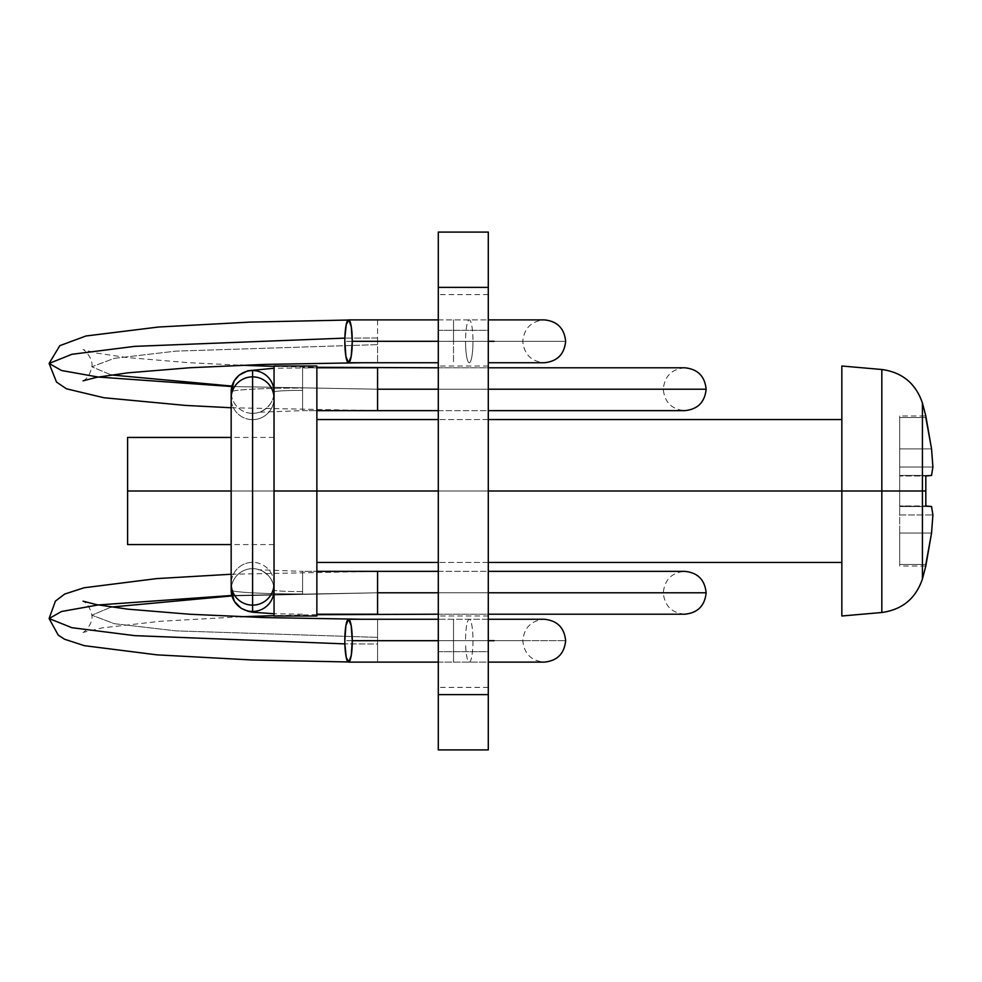 <?xml version="1.0" encoding="UTF-8"?>
<svg xmlns="http://www.w3.org/2000/svg" width="982" height="982" viewBox="0 0 982 982"><rect width="100%" height="100%" fill="white"/><g stroke="black" fill="none" stroke-linecap="round" stroke-linejoin="round"><path stroke-width="0.74" stroke-dasharray="4.91 3.68" d="M453.512 644.008L453.512 662.114L453.512 640.694L565.632 640.694L453.512 640.694L453.512 619.261L453.512 640.694L377.579 640.694L377.579 619.298L377.579 640.694L453.512 640.694L453.512 662.101L453.512 644.008M472.98 640.694A21.432 3.719 90 0 1 469.249 662.114A21.432 3.719 90 0 1 465.591 644.008A21.432 3.719 -90 0 0 469.126 662.101A21.432 3.719 -90 0 0 472.98 640.694A21.432 3.719 -90 0 0 469.261 619.261A21.432 3.719 -90 0 0 465.542 640.694L377.579 640.694L377.579 644.008L344.866 643.885L377.579 644.008L377.579 637.367L377.579 640.694L453.512 640.694L453.512 619.261L453.512 640.694L522.78 640.694L344.817 640.694L465.542 640.694A21.432 3.719 90 0 1 469.261 619.261A21.432 3.719 90 0 1 472.98 640.694L438.291 640.694L472.98 640.694M438.291 592.784L488.287 592.784L438.291 592.784M377.579 592.784L706.132 592.784L377.579 592.784C377.579 565.362 377.579 565.362 377.579 592.784C377.579 565.362 377.579 565.362 377.579 592.784L663.28 592.784L377.579 592.784L663.28 592.784L377.579 592.784L377.579 571.352L377.579 592.784C377.579 620.194 377.579 620.194 377.579 592.784C377.579 620.194 377.579 620.194 377.579 592.784L231.973 595.914L377.579 592.784L377.579 614.204L377.579 592.784L706.132 592.784L377.579 592.784C377.579 620.194 377.579 620.194 377.579 592.784C377.579 620.194 377.579 620.194 377.579 592.784C377.579 565.362 377.579 565.362 377.579 592.784C377.579 565.362 377.579 565.362 377.579 592.784L231.85 595.46L377.579 592.784M274.015 583.615A21.432 21.395 0 0 0 252.595 562.355L252.595 568.664A21.432 21.395 180 0 1 274.015 590.059A21.432 21.395 0 0 0 252.595 568.664A21.432 21.395 0 0 0 231.163 590.059A71.428 3.891 180 0 0 302.591 593.95L302.591 591.618A28.564 1.559 -0 0 1 274.052 590.133A28.564 1.559 180 0 0 302.591 591.618L302.591 571.352L302.591 591.618M302.591 592.784L302.591 571.352L316.867 571.352L302.591 571.352L302.591 593.95A71.428 3.891 -0 0 1 231.163 590.059A21.432 21.395 180 0 1 252.595 568.664L252.595 419.645A21.432 21.395 180 0 0 274.015 398.385M302.591 367.796L302.591 388.05A71.428 3.891 0 0 0 231.163 391.941A71.428 3.891 180 0 1 302.591 388.05L302.591 367.796L302.591 389.216L302.591 367.796L316.867 367.796L274.052 368.262M302.591 390.382L302.591 410.648L302.591 390.382A28.564 1.559 0 0 0 274.052 391.867A28.564 1.559 180 0 1 302.591 390.382L302.591 389.216M377.579 389.216C377.579 416.638 377.579 416.638 377.579 389.216C377.579 416.638 377.579 416.638 377.579 389.216L706.132 389.216L377.579 389.216C377.579 361.806 377.579 361.806 377.579 389.216C377.579 361.806 377.579 361.806 377.579 389.216L231.85 386.54L377.579 389.216C377.579 416.638 377.579 416.638 377.579 389.216C377.579 416.638 377.579 416.638 377.579 389.216L706.132 389.216L377.579 389.216C377.579 361.806 377.579 361.806 377.579 389.216C377.579 361.806 377.579 361.806 377.579 389.216L663.28 389.216L377.579 389.216L663.28 389.216L377.579 389.216L377.579 367.796L377.579 410.648L377.579 389.216M488.287 389.216L438.291 389.216L488.287 389.216M465.591 337.992A21.432 3.719 90 0 1 469.249 319.887A21.432 3.719 90 0 1 472.98 341.306A21.432 3.719 -90 0 0 469.126 319.899A21.432 3.719 -90 0 0 465.591 337.992M565.632 341.306L453.512 341.306L453.512 319.887L453.512 341.306L522.78 341.306L344.817 341.306L465.542 341.306A21.432 3.719 -90 0 0 469.261 362.739A21.432 3.719 -90 0 0 472.98 341.306L438.291 341.306L472.98 341.306A21.432 3.719 90 0 1 469.261 362.739A21.432 3.719 90 0 1 465.542 341.306L377.579 341.306L377.579 344.633L176.085 351.114L114.305 358.32L91.829 366.802L111.224 374.94L91.829 366.802L114.305 358.32L176.085 351.114L377.579 344.633L377.579 341.306L565.632 341.306M111.224 607.06L91.829 615.198L114.305 623.68L176.085 630.886L377.579 637.367L176.085 630.886L114.305 623.68L91.829 615.198L111.224 607.06M361.904 619.261L544.224 619.261C531.262 620.514 524.118 627.658 522.792 640.694C524.118 653.717 531.262 660.861 544.224 662.114L377.579 662.114L377.579 644.008L377.579 662.077M302.591 614.204L274.052 613.738M273.99 397.084A21.432 21.395 0 0 1 252.595 419.645L252.595 562.355A21.432 21.395 180 0 1 273.99 584.916M252.595 413.336A21.432 21.395 180 0 0 274.015 391.941A21.432 21.395 0 0 1 252.595 413.336A21.432 21.395 0 0 1 231.163 391.941A21.432 21.395 180 0 0 252.595 413.336L252.595 419.645L252.595 413.336M302.591 410.648L316.867 410.648L302.591 410.648L302.591 388.05L302.591 410.648L258.524 412.244C259.297 413.213 275.107 405.394 274.015 391.941M377.579 319.923L377.579 341.306L377.579 337.992L344.866 338.115L377.579 337.992L377.579 319.911L348.058 320.034M377.579 337.992L377.579 362.702L377.579 341.306L453.512 341.306L453.512 362.739L453.512 341.306L453.512 362.739L453.512 341.306L377.579 341.306L377.579 337.992M252.595 419.645A21.432 21.395 0 0 1 231.163 398.25A21.432 21.395 180 0 0 252.595 419.645M252.595 562.355A21.432 21.395 0 0 0 231.163 583.75A21.432 21.395 180 0 1 252.595 562.355M377.579 640.694L377.579 644.008L377.579 640.694M438.291 694.63L438.291 491L488.287 491L488.287 694.63L438.291 694.63L488.287 694.63L488.287 491L488.287 562.428L488.287 491L488.287 562.428L488.287 491L438.291 491L488.287 491L488.287 419.572L488.287 491L488.287 419.572L488.287 491L438.291 491L438.291 562.428L438.291 419.572L438.291 491L438.291 419.572L438.291 491L488.287 491L438.291 491L438.291 232.083L438.291 287.37L488.287 287.37L438.291 287.37L438.291 694.63M438.291 651.704L488.287 651.704L488.287 687.412L488.287 651.704L488.287 687.412L488.287 651.704L438.291 651.704L438.291 687.412L438.291 615.996L438.291 651.704L438.291 615.996L438.291 651.704L488.287 651.704L488.287 615.996L488.287 651.704L488.287 615.996L488.287 651.704L438.291 651.704L438.291 615.996L438.291 687.412L438.291 651.704M438.291 330.296L488.287 330.296L488.287 366.004L488.287 330.296L488.287 366.004L488.287 330.296L438.291 330.296L438.291 366.004L438.291 294.588L438.291 330.296L438.291 294.588L438.291 330.296L488.287 330.296L488.287 294.588L488.287 330.296L488.287 294.588L488.287 330.296L438.291 330.296L438.291 294.588L438.291 366.004L438.291 330.296M488.287 232.083L488.287 562.428L488.287 419.572L488.287 491L438.291 491L438.291 419.572L438.291 562.428L438.291 491L488.287 491L488.287 232.083M488.287 651.704L488.287 687.412L488.287 651.704M488.287 330.296L488.287 366.004L488.287 330.296M922.429 403.05L922.429 491L881.824 491L881.824 369.502L881.824 491L841.844 491L841.844 366.004L841.844 491L841.844 419.572L841.844 491L316.867 491L316.867 419.572L316.867 491L274.052 491L274.052 366.004L274.052 491L274.052 437.432L274.052 491L127.599 491L127.599 437.432L127.599 544.568L127.599 491L274.052 491L274.052 544.568L274.052 491L231.163 491L274.052 491L274.052 615.996L274.052 437.432L274.052 544.568L274.052 491L316.867 491L316.867 615.996L316.867 366.004L316.867 562.428L316.867 491L841.844 491L841.844 615.996L841.844 419.572L841.844 562.428L841.844 491L881.824 491L881.824 612.498L881.824 491L922.429 491L922.429 403.05M925.817 476L931.55 475.435L899.684 475.435L931.55 475.435L932.9 467.002L899.684 467.002L899.684 448.897L899.684 467.002L932.9 467.002L899.684 467.002L899.684 475.435L931.55 475.435L899.684 476L925.817 476L899.684 476L899.684 467.002L932.9 467.002L931.55 475.435L925.817 476L925.817 491L922.429 491L925.817 491L925.817 505.963L899.684 505.963L925.817 506M925.817 416L925.817 417.522L899.684 417.522L925.817 417.522L899.684 417.522L899.684 416L899.684 417.522L925.817 417.522L925.817 416L899.684 416M925.817 566L925.817 564.478L899.684 564.478L925.817 564.478L899.684 564.478L899.684 506.54L931.55 506.54L932.9 514.961L931.55 506.54L899.684 506L931.55 506.54L899.684 506.54L899.684 514.961L932.9 514.961L899.684 514.961L899.684 533.066L931.55 533.066L899.684 533.066L899.684 564.478L925.817 564.478L925.817 566L899.684 566L899.684 564.478L899.684 566M922.429 578.95L922.429 491L922.429 578.95M316.867 491L316.867 562.428L316.867 491M899.684 448.897L931.55 448.897L899.684 448.897L899.684 417.522L899.684 448.897L931.55 448.897L899.684 448.897L899.684 417.522L899.684 448.897M899.684 533.066L931.55 533.066L899.684 533.066L899.684 564.478L899.684 514.961L932.9 514.961L899.684 514.961L899.684 533.066M899.684 506L899.684 467.002L899.684 506M438.291 662.114L488.287 662.114M438.291 571.352L488.287 571.352M231.163 574.249L377.579 571.352L684.712 571.352C671.749 572.604 664.605 579.748 663.28 592.784C664.605 605.808 671.749 612.952 684.712 614.204L377.579 614.204M231.163 407.751L377.567 410.648L684.712 410.648C671.749 409.396 664.605 402.252 663.28 389.216C664.605 376.192 671.749 369.048 684.712 367.796L377.579 367.796M438.291 410.648L488.287 410.648M438.291 319.887L488.287 319.887M377.579 319.887L544.224 319.887C531.262 321.139 524.118 328.283 522.792 341.306C524.118 354.342 531.262 361.486 544.224 362.739M488.287 619.261L438.291 619.261M316.867 614.695L274.052 615.64M240.786 616.757L159.906 621.324L102.3 627.866L83.016 632.42M82.991 632.433C84.808 632.248 93.56 622.674 91.829 615.198C90.123 607.784 87.189 603.095 83.053 601.168M377.579 662.089L348.058 661.966M83.053 380.832C87.189 378.905 90.123 374.216 91.829 366.802C93.572 359.4 84.845 349.764 82.991 349.567L96.224 353.029L126.592 357.497L187.857 362.628L240.786 365.243M274.052 366.36L316.867 367.305M438.291 362.739L361.904 362.739M438.291 367.796L488.287 367.796M274.015 590.059C275.107 576.655 259.395 568.823 258.524 569.756L302.591 571.352M438.291 614.204L488.287 614.204M488.287 687.412L438.291 687.412M488.287 366.004L438.291 366.004M488.287 562.428L438.291 562.428L488.287 562.428M488.287 419.572L438.291 419.572L488.287 419.572M488.287 294.588L438.291 294.588M488.287 615.996L438.291 615.996M274.015 437.432L231.163 437.432M274.015 544.568L231.163 544.568"/><path stroke-width="1.47" d="M488.287 640.694L494.155 640.694M377.579 571.352L377.579 592.784L438.291 592.784L377.579 592.784L377.579 571.352L316.867 571.352L438.291 571.352M488.287 592.784L706.132 592.784L488.287 592.784M274.015 398.385A21.432 21.395 180 0 0 252.595 376.855L252.595 611.455A21.432 21.395 180 0 1 231.163 590.059A21.432 21.395 0 0 0 252.595 611.455A21.432 21.395 0 0 0 273.99 591.225A21.432 21.395 180 0 1 252.595 611.455L252.595 605.145A21.432 21.395 0 0 0 274.015 583.615M274.052 590.133A28.564 1.559 -0 0 1 274.015 590.059A21.432 21.395 180 0 1 273.99 591.225A21.432 21.395 0 0 0 274.015 590.059A28.564 1.559 180 0 0 274.052 590.133M273.99 584.916A21.432 21.395 180 0 1 252.595 605.145L252.595 376.855A21.432 21.395 180 0 0 231.163 398.25A21.432 21.395 0 0 1 252.595 376.855L252.595 370.545A21.432 21.395 180 0 0 231.163 391.941A21.432 21.395 0 0 1 252.595 370.545A21.432 21.395 0 0 1 274.015 391.941A28.564 1.559 180 0 1 274.052 391.867A28.564 1.559 0 0 0 274.015 391.941A21.432 21.395 180 0 0 252.595 370.545L252.595 376.855A21.432 21.395 0 0 1 273.99 397.084M488.287 367.796L684.712 367.796C697.674 369.048 704.818 376.192 706.132 389.216L488.287 389.216L706.132 389.216C704.818 402.252 697.674 409.396 684.712 410.648L488.287 410.648M438.291 389.216L377.579 389.216L377.579 410.648L377.579 367.796L316.867 367.796L377.579 367.796L377.579 389.216L438.291 389.216M488.287 341.306L494.155 341.306M344.817 640.694A21.432 3.719 90 0 1 348.536 619.261A21.432 3.719 90 0 1 352.268 640.694L438.291 640.694L352.268 640.694L351.274 655.239L348.831 662.052L346.241 657.498L344.866 644.008A21.432 3.719 90 0 1 344.817 640.694A21.432 3.719 -90 0 0 344.866 644.008A21.432 3.719 90 0 0 348.401 662.101A21.432 3.719 90 0 0 352.268 640.694L351.175 625.534L348.536 619.261L345.91 625.534L344.817 640.694M231.973 595.914L111.224 607.06L231.973 595.914M344.866 643.885L134.632 635.636L71.858 627.694L49.1 618.55L61.535 611.491L98.163 604.961L231.85 595.46L98.163 604.961L61.535 611.491L49.1 618.55L71.858 627.694L134.632 635.636L344.866 643.885M316.867 614.204L377.579 614.204L377.579 592.784L377.579 614.204L316.867 614.204M316.867 410.648L377.579 410.648L316.867 410.648M111.224 374.94L231.973 386.086L111.224 374.94M231.85 386.54L98.163 377.039L61.535 370.509L49.1 363.45L71.858 354.306L134.632 346.364L344.866 338.115L134.632 346.364L71.858 354.306L49.1 363.45L61.535 370.509L98.163 377.039L231.85 386.54M344.817 341.306A21.432 3.719 90 0 1 344.866 337.992A21.432 3.719 90 0 1 348.401 319.899A21.432 3.719 90 0 1 352.268 341.306L438.291 341.306L352.268 341.306L351.274 326.76L348.831 319.948L346.241 324.502L344.866 337.992A21.432 3.719 -90 0 0 344.817 341.306L345.91 356.466L348.536 362.739L351.175 356.466L352.268 341.306A21.432 3.719 90 0 1 348.536 362.739A21.432 3.719 90 0 1 344.817 341.306M231.163 391.941L231.163 583.75A21.432 21.395 0 0 0 252.595 605.145A21.432 21.395 180 0 1 231.163 583.75L231.163 590.059M438.291 232.083L438.291 491L316.867 491L316.867 366.004L316.867 615.996L316.867 491L274.052 491L274.052 615.996L274.052 366.004L274.052 491L438.291 491L438.291 749.917L438.291 694.63L488.287 694.63L488.287 749.917L488.287 232.083L438.291 232.083L438.291 287.37L488.287 287.37L438.291 287.37L438.291 694.63L488.287 694.63L488.287 232.083M925.817 506L931.55 506.54L932.9 514.961L931.55 533.066L925.817 566L931.55 533.066L925.817 564.478L931.55 533.066L932.9 514.961L931.55 533.066L932.9 514.961L931.55 506.54L925.817 506L925.817 491L881.824 491L881.824 612.498L881.824 491L841.844 491L841.844 615.996L841.844 491L488.287 491L841.844 491L841.844 366.004L841.844 491L881.824 491L881.824 369.502L881.824 491L922.429 491L922.429 403.05L922.429 491L925.817 491L925.817 476L931.55 475.435L932.9 467.002L931.55 448.897L925.817 416L931.55 448.897L932.9 467.002L931.55 475.435L925.817 476M127.599 437.432L127.599 491L231.163 491L127.599 491L127.599 437.432L231.163 437.432M922.429 491L922.429 578.95L922.429 491M127.599 544.568L127.599 491L127.599 544.568L231.163 544.568M931.55 448.897L932.9 467.002L931.55 448.897L925.817 417.522L931.55 448.897M488.287 619.261L544.224 619.261C557.187 620.514 564.331 627.658 565.644 640.694C564.331 653.717 557.187 660.861 544.224 662.114L488.287 662.114M488.287 571.352L684.712 571.352C697.674 572.604 704.818 579.748 706.132 592.784C704.818 605.808 697.674 612.952 684.712 614.204L488.287 614.204M231.163 590.145L234.317 601.291L241.056 608.239L248.274 611.356L253.012 612.265L274.052 613.738M274.015 391.941L274.015 590.059M274.052 368.262L247.808 370.766L239.056 375.234L234.146 380.979L231.163 391.732M377.567 410.648L438.291 410.648M488.287 319.887L544.224 319.887C557.187 321.139 564.331 328.283 565.644 341.306C564.331 354.342 557.187 361.486 544.224 362.739L488.287 362.739L544.224 362.739M438.291 619.261L348.536 619.261M438.291 614.204L316.867 614.695M274.052 615.64L240.786 616.757M348.058 661.966L252.227 659.99L156.924 654.847L84.403 645.677L64.505 639.221L58.233 635.096L49.1 618.55L55.422 601.094L64.726 594.036L84.133 587.764L156.641 578.607L231.163 574.249M240.786 365.243L274.052 366.36M316.867 367.305L438.291 367.796M231.163 407.751L185.291 405.406L103.859 397.735L66.481 388.811L56.49 382.035L49.1 363.45L59.804 345.676L85.962 335.991L158.483 327.031L249.993 322.096L348.058 320.034M348.61 319.887L438.291 319.887M348.536 362.739L438.291 362.739M83.053 380.832L96.641 377.333L127.832 372.841L189.784 367.747L264.404 364.42L361.904 362.739M83.053 601.168L96.641 604.667L127.832 609.159L189.784 614.253L264.404 617.58L361.904 619.261M438.291 662.114L348.61 662.114M488.287 749.917L438.291 749.917M925.817 416L922.429 403.05C915.801 383.508 902.274 372.325 881.824 369.502L841.844 366.004M841.844 419.572L488.287 419.572M438.291 419.572L316.867 419.572M316.867 366.004L274.052 366.004M925.817 566L922.429 578.95C915.801 598.492 902.274 609.675 881.824 612.498L841.844 615.996M316.867 615.996L274.052 615.996M841.844 562.428L488.287 562.428M438.291 562.428L316.867 562.428"/></g></svg>

